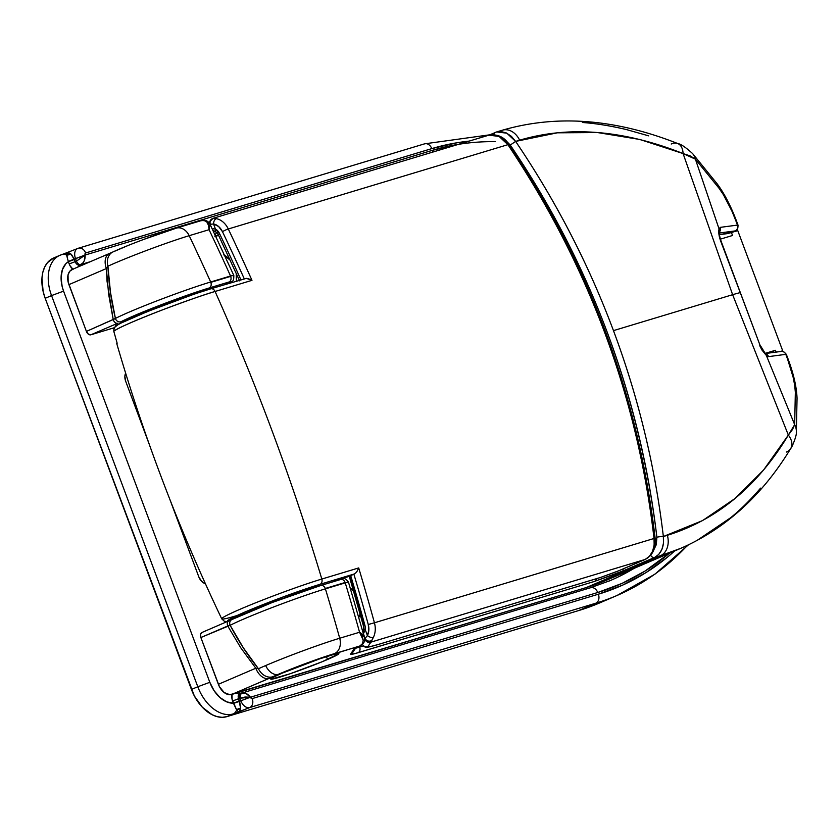 <?xml version="1.0" encoding="UTF-8"?>
<svg xmlns="http://www.w3.org/2000/svg" width="839" height="839" viewBox="0 0 839 839"><rect width="100%" height="100%" fill="white"/><g stroke="black" fill="none" stroke-linecap="round" stroke-linejoin="round"><path stroke-width="1.26" d="M606.775 580.095L586.293 587.552L229.886 694.744L224.223 692.563L219.451 686.742L200.867 637.535L230.148 625.317A61.1 3.398 -20.5 0 1 325.406 588.852L345.259 582.864A4.541 3.45 -106.8 0 0 345.133 582.486L325.28 588.475A4.541 3.45 73.2 0 1 325.406 588.852A61.1 3.398 159.5 0 0 230.148 625.317L243.394 647.886L258.443 668.756A13.634 10.781 65.4 0 0 272.874 676.737A42.422 2.36 -20.5 0 1 278.349 674.315A13.634 8.862 -113.2 0 1 265.659 665.558A55.972 3.115 159.5 0 0 258.443 668.756A55.972 3.115 -20.5 0 1 265.659 665.558A55.972 3.115 -20.5 0 1 339.711 638.238A1901.111 1441.738 -106.8 0 0 325.406 588.852A1901.111 1441.738 73.2 0 1 339.711 638.238L359.564 632.249A1901.111 1441.738 -106.8 0 0 345.259 582.864L325.406 588.852A4.541 3.45 -106.8 0 0 325.28 588.475A4.541 3.45 -106.8 0 0 320.823 585.486A4.541 3.45 -106.8 0 0 320.508 585.591L272.497 602.402L232.319 619.36A4.541 4.132 -117.5 0 0 231.763 619.601A4.541 4.132 62.5 0 0 230.148 625.317C238.339 640.975 247.778 655.448 258.443 668.756L255.811 668.222L218.36 684.299L200.867 637.535L200.573 634.274L202.115 632.428A4.541 2.957 66.8 0 0 201.916 632.501A4.541 2.957 66.8 0 0 200.867 637.535L227.726 625.999L240.898 647.991L255.811 668.222L240.898 647.991L227.726 625.999L229.729 625.433M120.48 322.008L121.036 321.736A56.57 3.146 -20.5 0 1 209.236 287.966A4.541 3.45 -106.8 0 0 210.82 282.355L230.683 276.367A4.541 3.45 73.2 0 1 229.089 281.977C232.162 281.107 231.931 281.443 228.386 283.005L224.537 284.662L230.085 281.694L209.236 287.966L229.089 281.977A4.541 3.45 -106.8 0 0 230.683 276.367L210.82 282.355A4.541 3.45 73.2 0 1 209.236 287.966L161.214 304.777L121.036 321.736A4.541 4.132 -117.5 0 1 115.415 318.453A61.1 3.398 -20.5 0 1 210.673 281.988A1901.111 1441.738 -106.8 0 0 189.195 235.686A55.972 3.115 159.5 0 0 107.927 266.194L110.475 292.392L115.415 318.453L86.417 331.405L68.158 282.093L68.043 274.856L69.773 271.259L72.668 269.309M327.525 659.496A36.371 2.024 -20.5 0 1 291.227 673.381A36.371 2.024 -20.5 0 1 270.756 679.076A36.371 2.024 -20.5 0 1 282.124 673.182L274.133 676.832L271.081 679.212L290.032 673.79L322.124 661.751L338.841 653.78L334.174 654.305L319.617 658.877L282.124 673.182A36.371 2.024 -20.5 0 1 318.421 659.286A36.371 2.024 -20.5 0 1 338.893 653.602A36.371 2.024 -20.5 0 1 327.525 659.496L326.444 656.612L327.525 659.496M671.221 144.014A18.185 10.876 111.9 0 1 677.807 143.574A18.185 10.876 111.9 0 1 683.093 153.568L695.405 159.169A18.185 14.892 -41.4 0 0 692.5 153.474A18.185 14.892 138.6 0 1 695.405 159.169L719.086 188.324A18.185 13.613 -37.1 0 0 717.051 183.689A18.185 13.613 142.9 0 1 719.086 188.324C725.179 196.578 730.738 207.306 735.751 220.51A18.185 1.017 -20.5 0 1 736.317 220.552A18.185 1.017 159.5 0 0 735.751 220.51L737.471 225.093L720.208 227.369A4.541 4.415 82.5 0 1 719.348 232.067A4.541 4.415 -97.5 0 0 720.208 227.369L719.075 228.974A4.541 4.122 10.1 0 1 719.432 231.386A4.541 4.122 -169.9 0 0 719.075 228.974L695.405 159.169L719.086 188.324L723.449 194.774L731.996 211.271L735.751 220.51L737.471 225.093L720.208 227.369L719.075 228.974L695.405 159.169L690.329 155.97L683.093 153.568L732.625 294.699L683.093 153.568L639.863 139.484L597.536 132.552L557.379 132.814L515.628 141.403C535.702 171.062 553.918 201.717 570.3 233.368C586.65 264.988 601.039 297.415 613.466 330.629L732.625 294.699L613.466 330.629C625.904 363.916 636.298 397.801 644.635 432.284C652.952 466.662 659.192 501.407 663.355 536.52L702.558 520.579L734.954 498.544L763.616 469.966L788.345 435.084L732.625 294.699A45.463 2.527 -20.5 0 1 740.271 292.633L759.777 344.619L740.271 292.633A45.463 2.527 159.5 0 0 732.625 294.699L788.345 435.084L792.54 429.432L794.669 424.649L766.364 355.463L761.99 350.073L759.987 346.182M350.251 588.045A19.549 12.7 -113.2 0 1 353.639 591.212L350.251 588.045M360.12 613.97A19.549 12.7 -113.2 0 1 358.819 617.431L360.12 613.97M224.632 255.318A19.549 12.7 -113.2 0 1 230.274 260.321L223.74 254.825M236.21 273.315A19.549 12.7 -113.2 0 1 236.378 281.086L236.21 273.315M115.058 318.726L86.417 331.405A4.541 2.957 66.8 0 0 90.843 334.803L117.691 323.267L90.843 334.803L114.261 327.734L90.843 334.803L88.368 334.153L86.417 331.405L68.924 284.631L106.385 268.553L108.64 294.248L113.265 319.879L107.056 281.401L106.385 268.553L107.927 266.194C108.776 283.687 111.272 301.107 115.415 318.453A4.541 4.132 62.5 0 0 121.036 321.736M205.136 290.556L204.485 290.609A43.649 2.433 159.5 0 0 194.984 293.472L186.027 297.027L194.984 293.472L204.611 290.829M787.517 358.935L793.128 377.204L794.701 385.342L795.341 392.285L794.669 424.649L766.364 355.463L768.534 356.627L785.797 354.352L787.517 358.935C792.362 372.159 794.973 383.276 795.341 392.285L794.669 424.649L788.345 435.084C757.397 486.368 717.072 519.771 667.372 535.303L663.355 536.52L663.502 543.137L661.919 549.367L658.793 554.39L654.514 557.516L660.377 555.754L586.293 587.552L231.637 694.493L272.874 676.737A42.422 2.36 -20.5 0 1 278.349 674.315L322.082 657.64L359.962 645.925L354.163 648.736L350.545 654.158L354.624 653.696L594.39 581.458L617.609 573.215L654.514 557.516L660.377 555.754L586.293 587.552A454.633 295.255 66.8 0 0 606.649 580.148L680.817 548.307L660.377 555.754A18.185 13.791 -106.8 0 0 667.372 535.303A18.185 13.791 73.2 0 1 660.377 555.754L680.828 548.307C725.599 528.696 762.231 495.419 790.737 448.487C792.047 447.386 796.893 435.294 796.326 432.452L797.05 398.231C796.589 386.863 793.6 373.785 788.073 358.987A18.185 1.017 159.5 0 0 787.517 358.935A18.185 1.017 -20.5 0 1 788.073 358.987L786.353 354.394A18.185 1.017 159.5 0 0 785.797 354.352L787.517 358.935M359.333 646.219L359.658 647.1L363.423 645.967L359.658 647.1A27.278 1.521 -20.5 0 1 355.526 648.243A27.278 1.521 -20.5 0 0 359.658 647.1A4.541 3.45 73.2 0 1 358.075 652.711A4.541 3.45 -106.8 0 0 359.658 647.1L359.333 646.219M582.371 122.494C595.596 123.406 610.257 125.766 626.324 129.542L648.694 135.855M110.129 253.231A13.634 8.862 -113.2 0 0 109.521 253.451L72.06 269.529A13.634 8.862 66.8 0 0 68.924 284.631L106.385 268.553A13.634 8.862 -113.2 0 1 109.521 253.451L112.992 251.92C127.549 245.166 160.008 232.99 176.326 228.135A13.634 10.341 73.2 0 0 175.498 228.439L144.025 239.314M127.15 245.9L113.905 251.564A13.634 10.781 -114.6 0 0 112.929 251.952A13.634 10.781 65.4 0 0 107.927 266.194A13.634 10.781 -114.6 0 1 112.929 251.952M760.585 488.13C750.465 499.887 740.501 509.734 730.706 517.684L696.989 540.473M504.973 139.903L510.259 145.063C530.332 174.711 548.381 205.02 564.406 235.979C580.651 267.347 594.914 299.397 607.174 332.129C619.57 365.164 629.932 398.913 638.28 433.385C646.502 467.25 652.7 501.869 656.885 537.233L656.308 544.637L653.948 549.597L656.885 537.233A4.541 0.703 -6.7 0 1 663.355 536.52A4.541 0.703 173.3 0 0 656.885 537.233C639.549 394.77 590.677 264.044 510.259 145.063L515.628 141.403L519.645 140.186C569.146 125.546 623.629 130.003 683.093 153.568A18.185 10.876 -68.1 0 0 677.807 143.574M342.249 579.403L341.358 579.319M719.075 228.974C718.31 231.533 718.813 235.486 720.565 240.814L740.271 292.633L720.565 240.814L719.317 236.703L718.887 229.98M790.799 448.372A18.185 11.893 -149 0 0 788.345 435.084A18.185 11.893 31 0 1 790.799 448.372A18.185 11.893 31 0 1 786.384 452.043M796.316 432.536A18.185 15.889 -175.6 0 0 794.669 424.649A18.185 15.889 4.4 0 1 796.316 432.536M797.05 398.326A18.185 14.808 178.5 0 0 795.341 392.285A18.185 14.808 -1.5 0 1 797.05 398.326M737.366 229.561L782.965 351.489L737.366 229.561M738.026 225.146A18.185 1.017 159.5 0 0 737.471 225.093A4.541 4.415 82.5 0 1 734.943 230.945L719.327 233.011L734.943 230.945A4.541 4.415 -97.5 0 0 737.471 225.093A18.185 1.017 -20.5 0 1 738.026 225.135L736.317 220.552C730.643 205.607 724.246 193.348 717.125 183.772L692.574 153.558C685.704 147.297 680.754 143.962 677.723 143.542C615.26 118.855 556.855 114.408 502.519 130.171L496.667 131.933L500.663 131.471L506.19 132.877L511.402 136.338L515.628 141.403L510.259 145.063L505.76 140.428M501.407 130.58A18.185 13.791 73.2 0 1 502.603 130.15A18.185 13.791 73.2 0 1 519.645 140.186A18.185 13.791 -106.8 0 0 502.519 130.171M495.545 132.342L496.667 131.933L495.545 132.342A4.541 2.957 66.8 0 0 495.314 132.426A4.541 2.957 66.8 0 0 493.93 134.649A4.541 2.957 -113.2 0 1 495.346 132.415A4.541 2.957 -113.2 0 1 495.545 132.342M731.43 232.508L719.422 234.626L727.937 233.557L734.639 231.543L731.43 232.508L732.541 235.486L731.43 232.508M734.943 230.945L734.639 231.543L735.677 230.903L734.639 231.543A13.634 0.755 -20.5 0 0 734.943 230.945M776.148 352.097L775.467 350.283L765.042 353.418L775.467 350.283L776.148 352.097M720.386 239.146L732.541 235.486L720.386 239.146M769.059 353.03L775.467 350.283L769.059 353.03M780.092 351.698A4.541 4.415 82.5 0 1 785.797 354.352A18.185 1.017 -20.5 0 1 786.353 354.394C783.815 351.394 782.063 350.408 781.088 351.447A4.541 4.415 -97.5 0 1 785.797 354.352L768.534 356.627A4.541 4.415 -97.5 0 0 765.42 353.806A4.541 3.912 134.6 0 1 766.364 355.463L768.534 356.627A4.541 4.415 82.5 0 0 764.644 353.691M759.389 344.661L766.364 355.463A4.541 3.912 -45.4 0 0 765.42 353.806M109.458 253.483A13.634 8.862 66.8 0 0 106.385 268.553L107.927 266.194A55.972 3.115 -20.5 0 1 189.195 235.686L209.058 229.697L189.195 235.686A1901.111 1441.738 73.2 0 1 210.673 281.988L230.536 276A1901.111 1441.738 -106.8 0 0 209.058 229.697L208.492 225.366L206.918 222.094L204.359 220.363L200.993 220.741C206.436 219.839 209.131 222.817 209.058 229.697L209.928 224.076C208.166 220.993 205.44 219.787 201.748 220.468L176.326 228.135A13.634 10.341 73.2 0 1 189.195 235.686A13.634 10.341 -106.8 0 0 176.4 228.114M359.962 645.925A4.541 3.325 66.1 0 0 360.246 645.82A4.541 3.325 -113.9 0 1 359.962 645.925L362.584 643.565L363.214 640.115L362.102 636.203L359.564 632.249L339.711 638.238A13.634 10.341 73.2 0 1 334.467 653.612A13.634 10.341 -106.8 0 0 339.711 638.238A55.972 3.115 159.5 0 0 265.659 665.558A13.634 8.862 66.8 0 0 278.349 674.315A42.422 2.36 -20.5 0 1 334.467 653.612L359.26 646.229A4.541 2.957 66.8 0 0 359.48 646.145A4.541 2.957 -113.2 0 1 359.26 646.229L358.41 646.596A4.541 2.957 66.8 0 0 358.61 646.523A4.541 2.957 66.8 0 0 358.798 646.429M232.319 619.36A56.57 3.146 159.5 0 1 320.508 585.591A4.541 3.45 73.2 0 1 320.792 585.486A4.541 3.45 73.2 0 1 325.28 588.475L345.133 582.486A4.541 3.45 73.2 0 1 345.259 582.864L348.468 582.088L364.283 636.937C365.605 640.472 364.252 643.44 360.214 645.831L358.61 646.523A4.541 2.957 -113.2 0 1 358.41 646.596A13.634 0.755 159.5 0 0 354.163 648.736A4.541 4.531 33.8 0 0 355.61 647.865M355.484 647.97A4.541 4.531 -146.2 0 1 354.163 648.736L350.545 654.158A4.541 4.531 33.8 0 0 352.737 652.427L356.355 647.016M352.747 652.396A4.541 4.531 -146.2 0 1 350.545 654.158A31.819 1.772 159.5 0 0 358.075 652.711L594.39 581.458A4.541 3.45 -106.8 0 0 596.277 578.742A4.541 3.45 73.2 0 1 594.39 581.458L624.908 570.226A4.541 2.957 -113.2 0 1 622.139 569.335A4.541 2.957 66.8 0 0 624.908 570.226L654.514 557.516A4.541 2.957 -113.2 0 1 650.676 555.324A4.541 2.957 66.8 0 0 654.514 557.516C661.405 553.646 664.352 546.64 663.355 536.52C655.018 466.117 638.385 397.487 613.466 330.629C588.538 264.012 555.921 200.941 515.628 141.403L506.829 133.181L496.667 131.933L489.095 135.1M255.811 668.222L218.36 684.299A13.634 8.862 66.8 0 0 231.637 694.493L269.099 678.415A13.634 8.862 -113.2 0 1 255.811 668.222A13.634 8.862 66.8 0 0 269.099 678.415L272.874 676.737A13.634 10.781 -114.6 0 1 258.443 668.756L255.811 668.222M364.336 637.147L359.564 632.249L363.214 640.136M345.259 582.864A1901.111 1441.738 73.2 0 1 359.564 632.249L362.637 634.473L364.241 636.801M209.949 224.128L209.058 229.697A1901.111 1441.738 73.2 0 1 230.536 276L210.673 281.988A61.1 3.398 159.5 0 0 115.415 318.453M207.285 223.31L208.523 223.153M117.691 323.267A4.541 2.957 -113.2 0 1 113.265 319.879A4.541 2.957 66.8 0 0 117.691 323.267M224.642 284.631L228.596 282.932A4.541 2.957 -113.2 0 1 228.386 283.005A4.541 2.957 66.8 0 0 228.617 282.921A4.541 2.957 66.8 0 0 228.795 282.827L228.795 282.827M228.596 282.932C231.26 280.352 233.966 283.823 233.808 275.402L230.536 276M227.726 625.999A4.541 2.957 -113.2 0 1 228.774 620.965A4.541 2.957 -113.2 0 1 228.974 620.891A4.541 2.957 66.8 0 0 228.753 620.975A4.541 2.957 66.8 0 0 227.726 625.999M230.148 625.317A4.541 4.132 -117.5 0 1 231.763 619.601M345.133 582.486A4.541 3.45 -106.8 0 0 340.644 579.497A4.541 3.45 -106.8 0 0 340.372 579.602A4.541 3.45 73.2 0 1 340.676 579.497A4.541 3.45 73.2 0 1 345.133 582.486M348.468 582.088L348.468 582.098C343.476 575.638 343.025 580.127 340.644 579.497L320.792 585.486C296.859 592.565 245.575 612.176 231.816 619.57L201.916 632.501M333.073 581.228L335.17 580.043L333.073 581.228L349.265 576.341L333.073 581.228L333.555 581.637M236.283 615.763A61.195 3.408 -20.5 0 1 222.094 618.207A61.195 3.408 -20.5 0 1 261.705 600.399A61.195 3.408 -20.5 0 1 321.819 579.046A1818.522 1379.096 -106.8 0 0 215.088 291.469C206.436 293.891 189.478 299.806 164.213 309.213C135.467 320.309 118.656 327.65 113.779 331.248L117.093 343.025L113.779 331.248A62.18 3.461 -20.5 0 1 154.04 313.146A62.18 3.461 -20.5 0 1 215.088 291.469A1818.522 1379.096 73.2 0 1 321.819 579.046L358.704 567.93A1818.522 1379.096 73.2 0 1 374.435 622.79L654.032 538.481C650.015 503.557 643.943 469.001 635.784 434.791C627.635 400.612 617.452 367.021 605.244 334.016C592.911 300.687 578.585 268.186 562.277 236.483C546.011 204.884 527.878 174.281 507.899 144.675L228.292 228.984A1818.522 1379.096 73.2 0 1 251.973 280.341L215.088 291.469A4.541 3.45 -106.8 0 0 210.757 288.815A4.541 3.45 -106.8 0 0 210.453 288.92L198.864 292.622M350.324 576.026A1804.878 1368.755 73.2 0 1 364.399 625.338M215.644 236.074A40.912 2.276 -20.5 0 0 218.633 235.455L214.732 236.137M215.046 234.826L216.598 232.497L215.046 234.826M248.386 278.674L251.973 280.341A1818.522 1379.096 -106.8 0 0 228.292 228.984A18.185 13.791 -106.8 0 0 216.368 218.664L212.655 218.518L216.368 218.664A18.185 13.791 73.2 0 1 228.292 228.984L507.899 144.675L503.673 139.599L498.45 136.117L492.902 134.701L488.885 135.163L499.079 136.421L507.899 144.675L508.686 143.962L507.899 144.675C588.852 265.596 637.556 396.868 654.032 538.481L374.435 622.79A18.185 13.791 73.2 0 1 373.313 637.472L370.88 642.15L645.16 559.445L649.428 556.33L652.564 551.317L654.158 545.109L654.032 538.481A4.541 0.703 -6.5 0 1 655.207 538.816A4.541 0.703 173.5 0 0 654.032 538.481C654.997 548.601 652.039 555.586 645.16 559.445L617.074 571.474L600.818 577.358L377.655 644.646L370.062 646.659L367.975 646.491L370.88 642.15L645.16 559.445A4.541 2.957 66.8 0 0 645.38 559.361A4.541 2.957 66.8 0 0 645.642 559.225A4.541 2.957 -113.2 0 1 645.369 559.372A4.541 2.957 -113.2 0 1 645.16 559.445L619.13 570.614A4.541 2.957 66.8 0 0 619.339 570.541A4.541 2.957 66.8 0 0 619.528 570.447M364.776 629.072L365.468 629.355M192.152 294.888L147.853 311.405L121.319 322.952M227.925 621.342L227.495 620.839L229.099 619.591L245.135 611.946L283.498 596.802L320.099 584.29L354.163 574.012L349.475 576.246M115.457 326.35C110.874 325.931 179.462 297.751 210.736 288.815A4.541 3.45 73.2 0 0 210.453 288.92A57.639 3.209 159.5 0 0 154.974 308.584A57.639 3.209 159.5 0 0 116.852 325.542L114.251 327.755L113.779 331.248L113.915 328.479L115.772 326.119M117.061 343.822L117.093 343.025M600.252 577.526A4.541 3.45 -106.8 0 0 600.535 577.463A4.541 3.45 -106.8 0 0 600.818 577.358A4.541 3.45 73.2 0 1 600.514 577.463L619.339 570.541A4.541 2.957 -113.2 0 1 619.13 570.614L600.818 577.358L377.655 644.646A40.912 2.276 -20.5 0 1 367.975 646.491L370.88 642.15A4.541 4.531 -146.2 0 1 365.038 639.465L364.535 640.22L365.122 638.364L363.423 633.833L365.122 638.364L367.419 635.501L365.248 629.711L363.402 633.77L365.248 629.711L367.419 635.501L368.835 630.309L368.248 624.499A1813.97 1375.656 -106.8 0 0 353.869 574.138L350.671 575.512A1809.429 1372.205 73.2 0 1 364.913 625.338L365.248 629.711A9.093 6.89 -106.8 0 0 364.913 625.338A1809.429 1372.205 -106.8 0 0 350.671 575.512L349.244 576.246L363.36 625.684L364.913 625.338L363.36 625.684L363.57 628.296A4.541 1.489 7.1 0 0 365.248 629.711A4.541 1.489 -172.9 0 1 363.57 628.306L363.182 633.005M211.281 226.897L209.991 224.338L211.281 226.897M244.222 278.726A1813.97 1375.656 -106.8 0 0 222.471 231.679L218.622 226.52L213.536 223.94L215.445 229.037L219.503 233.504A1809.429 1372.205 73.2 0 1 240.877 279.733A1809.429 1372.205 -106.8 0 0 219.503 233.504A9.093 6.89 -106.8 0 0 215.445 229.037L213.536 223.94L210.306 224.307L213.536 223.94A13.634 10.341 73.2 0 1 222.471 231.679A1813.97 1375.656 73.2 0 1 244.222 278.726M213.043 228.795L215.445 229.037L213.043 228.795M214.197 231.249A4.541 4.531 -146.2 0 1 213.033 230.589A4.541 4.531 33.8 0 0 214.197 231.249M217.332 232.256A4.541 2.36 -61.8 0 1 216.105 232.172A4.541 2.36 -61.8 0 1 215.445 229.037A4.541 2.36 118.2 0 0 216.105 232.172M219.357 234.49A4.541 0.587 -25.4 0 1 218.234 234.605A4.541 0.587 -25.4 0 1 219.503 233.504A4.541 0.587 154.6 0 0 218.234 234.605L239.629 280.876M246.372 278.359L210.736 288.815A4.541 3.45 73.2 0 1 215.088 291.469L251.973 280.341L246.383 278.359M228.292 228.984A4.541 0.587 154.6 0 0 222.471 231.679A4.541 0.587 -25.4 0 1 228.292 228.984M216.368 218.664A4.541 2.758 100.8 0 0 213.536 223.94A4.541 2.758 -79.2 0 1 216.368 218.664M213.683 218.297A4.541 4.51 121 0 0 210.306 224.307A4.541 4.51 -59 0 1 213.683 218.297M210.442 220.279A4.541 4.531 33.8 0 0 209.855 223.929A4.541 4.531 -146.2 0 1 212.655 218.518M377.089 644.813A4.541 3.45 -106.8 0 0 377.361 644.751A4.541 3.45 -106.8 0 0 377.655 644.646A4.541 3.45 73.2 0 1 377.382 644.751L600.535 577.463M367.975 646.491A4.541 4.531 -146.2 0 1 362.396 644.394A4.541 4.531 33.8 0 0 367.975 646.491M365.038 639.465A4.541 4.531 33.8 0 0 370.88 642.15L371.866 640.419A4.541 4.352 174.6 0 1 365.122 638.364L365.038 639.465M365.122 638.364A4.541 4.352 -5.4 0 0 371.866 640.419L373.313 637.472A4.541 2.339 -152.6 0 1 367.419 635.501L365.122 638.364M367.419 635.501A4.541 2.339 27.4 0 0 373.313 637.472A18.185 13.791 -106.8 0 0 374.435 622.79L368.248 624.499A13.634 10.341 73.2 0 1 367.419 635.501M228.198 621.353A56.674 3.157 -20.5 0 1 257.374 606.87A56.674 3.157 -20.5 0 1 320.099 584.29L353.869 574.138A1813.97 1375.656 73.2 0 1 368.248 624.499L374.435 622.79A1818.522 1379.096 -106.8 0 0 358.704 567.93L357.026 571.38L358.704 567.93L321.819 579.046A61.195 3.408 159.5 0 0 261.705 600.399A61.195 3.408 159.5 0 0 222.094 618.207M354.163 574.012L355.705 572.943M320.099 584.29A4.541 3.45 -106.8 0 0 321.819 579.046A4.541 3.45 73.2 0 1 320.099 584.29M355.715 572.932L357.047 571.359M495.209 141.644A463.726 301.159 66.8 0 0 432.41 150.328L85.127 255.035A1.814 1.185 -113.2 0 1 85.63 252.99L431.77 148.618A465.54 302.344 -113.2 0 1 469.148 141.109L457.433 142.693L431.77 148.618L85.63 252.99L85.127 255.035L432.41 150.328L458.451 144.339M53.633 258.003L47.456 262.659L44.708 266.98L42.841 272.245L41.95 278.254L43.146 291.542L45.191 298.306L51.546 295.58A36.371 23.618 -113.2 0 1 59.894 255.308L53.539 258.045A36.371 23.618 66.8 0 0 45.191 298.306L191.439 689.469L197.794 686.742L51.546 295.58L45.191 298.306L194.354 695.971L202.335 707.214L212.099 714.713L217.207 716.674L222.188 717.324L226.855 716.642L233.211 713.916A36.371 23.618 -113.2 0 1 197.794 686.742L191.439 689.469A36.371 23.618 66.8 0 0 226.855 716.642L578.679 610.561A472.818 307.074 66.8 0 0 599.843 602.853L617.001 595.491A472.818 307.074 -113.2 0 1 595.826 603.199L578.679 610.561L595.826 603.199L249.686 707.571L226.855 716.642L578.679 610.561L599.969 602.801M687.55 545.277A472.818 307.074 -113.2 0 1 617.001 595.491L654.923 574.191L688.41 544.868M61.52 254.72A9.093 6.89 73.2 0 1 62.076 254.521L59.894 255.308A36.371 23.618 -113.2 0 1 61.52 254.72A36.371 23.618 66.8 0 0 59.747 255.381A36.371 23.618 66.8 0 0 51.546 295.58L197.794 686.742A36.371 23.618 66.8 0 0 233.211 713.916L249.686 707.571A9.093 5.904 -113.2 0 1 240.835 700.775L239.555 701.32L238.612 698.772L239.881 698.226L240.835 700.775L239.555 701.32L240.678 707.078L240.048 710.79L238.884 712.206L236.64 709.93A9.093 6.89 73.2 0 1 233.211 713.916A9.093 6.89 -106.8 0 0 236.64 709.93L232.078 699.296L232.036 694.367A9.093 5.904 -113.2 0 0 232.592 700.985L239.881 698.226A4.541 2.957 -113.2 0 1 240.919 693.192A4.541 2.957 -113.2 0 1 241.129 693.119L239.881 698.226L240.835 700.775A9.093 5.904 66.8 0 0 249.686 707.571L595.826 603.199A472.818 307.074 66.8 0 0 617.284 595.365M73.087 269.413L69.899 265.533L68.358 261.705L65.893 263.708L62.38 269.676L61.079 277.636L62.17 286.613L63.575 291.143L209.823 682.306L214.134 690.759L219.996 697.555L226.698 701.876L233.41 703.176A27.278 17.713 -113.2 0 1 209.823 682.306L197.794 686.742L209.823 682.306L63.575 291.143L51.546 295.58L63.575 291.143A27.278 17.713 -113.2 0 1 68.358 261.705L66.575 255.066A9.093 6.89 -106.8 0 0 62.128 254.5M205.377 583.65L201.517 581.249L198.791 576.812L169.803 499.268L198.791 576.812A9.093 5.904 -113.2 0 0 205.377 583.65M149.541 445.089L125.672 381.231L124.864 376.218L125.651 373.208A9.093 5.904 -113.2 0 0 125.672 381.231L149.541 445.089M609.911 580.724A456.447 296.44 66.8 0 0 632.847 568.894M610.823 580.326A456.447 296.44 -113.2 0 0 634.116 568.349A456.447 296.44 -113.2 0 1 610.54 580.452L609.271 580.997M75.5 258.59L76.454 261.139L75.185 261.684L74.231 259.136L75.5 258.59A9.093 5.904 -113.2 0 1 77.597 248.522A9.093 5.904 -113.2 0 1 77.996 248.375A9.093 5.904 66.8 0 0 77.555 248.533A9.093 5.904 66.8 0 0 75.5 258.59L76.454 261.139L75.185 261.684A4.541 2.957 66.8 0 0 79.611 265.082L90.35 261.684L80.89 264.537A4.541 2.957 -113.2 0 1 76.454 261.139A4.541 2.957 66.8 0 0 80.89 264.537C83.9 262.754 85.316 259.587 85.127 255.035L84.236 260.845L82.767 263.142L79.611 265.082A4.541 3.45 -106.8 0 0 77.922 267.012A4.541 3.45 73.2 0 1 79.611 265.082L89.081 262.229L79.611 265.082A4.541 2.957 66.8 0 1 75.185 261.684L69.176 263.907L68.274 261.464L85.127 255.035L76.454 261.139L85.127 255.035L75.5 258.59M674.944 550.72A465.54 302.344 -113.2 0 1 598.364 594.211L252.224 698.583A1.814 1.185 -113.2 0 1 250.452 697.219L597.735 592.512A463.726 301.159 66.8 0 0 669.438 553.195L645.055 571.065L622.087 583.367L597.735 592.512L250.452 697.219L252.224 698.583L598.364 594.211L622.821 585.035L645.883 572.68L667.372 557.232L674.703 550.929M67.54 259.115L66.638 253.514L68.788 252.717L71.43 254.406L74.231 259.136L68.274 261.464M66.858 253.116L67.949 252.717M239.849 693.664A4.541 2.957 66.8 0 0 239.65 693.738A4.541 2.957 66.8 0 0 238.612 698.772L240.646 708.452L238.884 712.206L236.64 709.93L240.646 708.452A4.541 3.692 -14.1 0 0 236.64 709.93L233.515 703.418L239.555 701.32L233.41 703.176L239.43 700.964L233.41 703.176L232.592 700.985L238.612 698.772A4.541 2.957 66.8 0 1 239.629 693.738A4.541 3.45 -106.8 0 1 239.555 693.769A4.541 3.45 -106.8 0 1 236.608 692.993A4.541 3.45 73.2 0 0 239.576 693.759L239.65 693.738A4.541 2.957 66.8 0 1 239.849 693.664M424.146 144.004A7.278 5.516 73.2 0 1 424.628 143.826A7.278 5.516 73.2 0 1 431.77 148.618A7.278 5.516 -106.8 0 0 424.586 143.836L78.447 248.208A7.278 5.516 73.2 0 1 85.63 252.99A7.278 5.516 -106.8 0 0 78.488 248.197A7.278 5.516 -106.8 0 0 77.996 248.375A7.278 5.516 73.2 0 1 78.447 248.208L62.076 254.521A9.093 6.89 73.2 0 1 66.575 255.066L67.204 253.011L70.581 253.588L66.575 255.066A4.541 3.964 151.9 0 0 70.581 253.588L74.367 259.492L68.358 261.705L74.367 259.492L75.185 261.684L69.176 263.907A9.093 5.904 -113.2 0 0 72.825 269.204M598.364 594.211A7.278 5.516 73.2 0 1 595.826 603.199A7.278 5.516 -106.8 0 0 598.364 594.211M252.224 698.583A7.278 5.516 73.2 0 1 249.686 707.571A7.278 5.516 -106.8 0 0 252.224 698.583M250.452 697.219L240.835 700.775L250.452 697.219L245.082 697.02L239.881 698.226L250.452 697.219C247.568 693.528 244.464 692.165 241.129 693.119L245.963 693.413L250.452 697.219M590.111 587.887A7.278 5.516 73.2 0 1 590.593 587.72A7.278 5.516 73.2 0 1 597.735 592.512A7.278 5.516 -106.8 0 0 590.551 587.73L239.65 693.738M432.41 150.328A7.278 5.516 73.2 0 1 432.872 152.048A7.278 5.516 -106.8 0 0 432.41 150.328M585.591 587.761A4.541 3.45 -106.8 0 0 587.615 588.642A4.541 3.45 73.2 0 1 585.591 587.761M765.158 353.544L781.088 351.447M765.588 353.985L759.777 344.609L720.963 240.793C719.516 236.262 719.002 233.127 719.432 231.365L719.432 231.365M735.09 231.354C736.957 231.574 737.942 229.508 738.026 225.135M358.61 646.523L355.568 647.886M233.808 275.402L209.928 224.076M229.215 283.246L229.645 282.47M334.436 581.375L335.264 580.567M116.768 343.612C144.287 438.21 179.284 529.954 221.737 618.857L224.328 621.248L227.254 621.615M208.942 222.524L213.033 218.339L488.885 135.163C497.359 133.894 503.966 136.83 508.686 143.972C589.618 264.505 638.458 396.123 655.207 538.816C655.899 548.433 652.627 555.282 645.369 559.372L619.339 570.541M218.643 235.486L215.686 236.168M212.917 230.274L216.126 232.183L218.234 234.605M377.382 644.751C365.269 648.201 367.881 646.89 366.056 647.11C365.269 647.54 363.948 646.523 362.081 644.037M590.551 587.73L610.54 580.452M424.586 143.836L489.745 134.817M239.576 693.759L240.415 693.507"/></g></svg>

